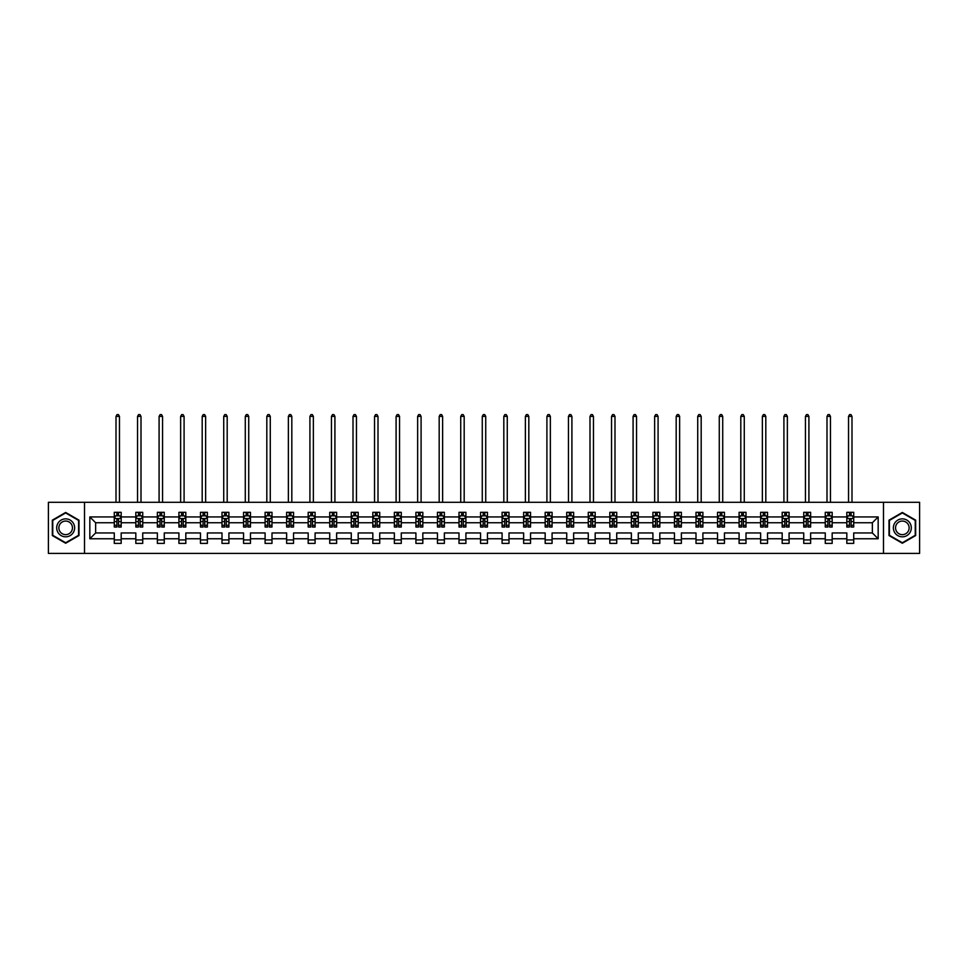 <?xml version="1.0" encoding="UTF-8"?>
<svg xmlns="http://www.w3.org/2000/svg" width="968" height="968" viewBox="0 0 968 968"><rect width="100%" height="100%" fill="white"/><g stroke="black" fill="none" stroke-linecap="round" stroke-linejoin="round"><path stroke-width="1.45" d="M883.481 553.406L919.6 553.406L919.6 502.295L883.481 502.295L883.481 553.406L84.518 553.406L84.518 502.295L48.4 502.295L48.4 553.406L84.518 553.406M853.715 538.765L853.715 532.957L872.362 532.957L878.17 538.765L853.715 538.765L853.715 543.387L846.818 543.387L846.818 538.765L832.178 538.765L832.178 543.387L825.268 543.387L825.268 538.765L810.627 538.765L810.627 543.387L803.73 543.387L803.73 538.765L789.089 538.765L789.089 543.387L782.18 543.387L782.18 538.765L767.539 538.765L767.539 543.387L760.63 543.387L760.63 538.765L746.001 538.765L746.001 543.387L739.092 543.387L739.092 538.765L724.451 538.765L724.451 543.387L717.542 543.387L717.542 538.765L702.901 538.765L702.901 543.387L696.004 543.387L696.004 538.765L681.363 538.765L681.363 543.387L674.454 543.387L674.454 538.765L659.813 538.765L659.813 543.387L652.904 543.387L652.904 538.765L638.275 538.765L638.275 543.387L631.366 543.387L631.366 538.765L616.725 538.765L616.725 543.387L609.816 543.387L609.816 538.765L595.175 538.765L595.175 543.387L588.278 543.387L588.278 538.765L573.637 538.765L573.637 543.387L566.728 543.387L566.728 538.765L552.087 538.765L552.087 543.387L545.178 543.387L545.178 538.765L530.549 538.765L530.549 543.387L523.64 543.387L523.64 538.765L508.999 538.765L508.999 543.387L502.089 543.387L502.089 538.765L487.449 538.765L487.449 543.387L480.551 543.387L480.551 538.765L465.911 538.765L465.911 543.387L459.001 543.387L459.001 538.765L444.36 538.765L444.36 543.387L437.451 543.387L437.451 538.765L422.822 538.765L422.822 543.387L415.913 543.387L415.913 538.765L401.272 538.765L401.272 543.387L394.363 543.387L394.363 538.765L379.722 538.765L379.722 543.387L372.825 543.387L372.825 538.765L358.184 538.765L358.184 543.387L351.275 543.387L351.275 538.765L336.634 538.765L336.634 543.387L329.725 543.387L329.725 538.765L315.096 538.765L315.096 543.387L308.187 543.387L308.187 538.765L293.546 538.765L293.546 543.387L286.637 543.387L286.637 538.765L271.996 538.765L271.996 543.387L265.099 543.387L265.099 538.765L250.458 538.765L250.458 543.387L243.549 543.387L243.549 538.765L228.908 538.765L228.908 543.387L221.999 543.387L221.999 538.765L207.37 538.765L207.37 543.387L200.461 543.387L200.461 538.765L185.82 538.765L185.82 543.387L178.911 543.387L178.911 538.765L164.27 538.765L164.27 543.387L157.373 543.387L157.373 538.765L142.732 538.765L142.732 543.387L135.822 543.387L135.822 538.765L121.181 538.765L121.181 543.387L114.284 543.387L114.284 538.765L89.83 538.765L89.83 516.936L114.284 516.936L114.284 512.314L121.181 512.314L121.181 516.936L135.822 516.936L135.822 512.314L142.732 512.314L142.732 516.936L157.373 516.936L157.373 512.314L164.27 512.314L164.27 516.936L178.911 516.936L178.911 512.314L185.82 512.314L185.82 516.936L200.461 516.936L200.461 512.314L207.37 512.314L207.37 516.936L221.999 516.936L221.999 512.314L228.908 512.314L228.908 516.936L243.549 516.936L243.549 512.314L250.458 512.314L250.458 516.936L265.099 516.936L265.099 512.314L271.996 512.314L271.996 516.936L286.637 516.936L286.637 512.314L293.546 512.314L293.546 516.936L308.187 516.936L308.187 512.314L315.096 512.314L315.096 516.936L329.725 516.936L329.725 512.314L336.634 512.314L336.634 516.936L351.275 516.936L351.275 512.314L358.184 512.314L358.184 516.936L372.825 516.936L372.825 512.314L379.722 512.314L379.722 516.936L394.363 516.936L394.363 512.314L401.272 512.314L401.272 516.936L415.913 516.936L415.913 512.314L422.822 512.314L422.822 516.936L437.451 516.936L437.451 512.314L444.36 512.314L444.36 516.936L459.001 516.936L459.001 512.314L465.911 512.314L465.911 516.936L480.551 516.936L480.551 512.314L487.449 512.314L487.449 516.936L502.089 516.936L502.089 512.314L508.999 512.314L508.999 516.936L523.64 516.936L523.64 512.314L530.549 512.314L530.549 516.936L545.178 516.936L545.178 512.314L552.087 512.314L552.087 516.936L566.728 516.936L566.728 512.314L573.637 512.314L573.637 516.936L588.278 516.936L588.278 512.314L595.175 512.314L595.175 516.936L609.816 516.936L609.816 512.314L616.725 512.314L616.725 516.936L631.366 516.936L631.366 512.314L638.275 512.314L638.275 516.936L652.904 516.936L652.904 512.314L659.813 512.314L659.813 516.936L674.454 516.936L674.454 512.314L681.363 512.314L681.363 516.936L696.004 516.936L696.004 512.314L702.901 512.314L702.901 516.936L717.542 516.936L717.542 512.314L724.451 512.314L724.451 516.936L739.092 516.936L739.092 512.314L746.001 512.314L746.001 516.936L760.63 516.936L760.63 512.314L767.539 512.314L767.539 516.936L782.18 516.936L782.18 512.314L789.089 512.314L789.089 516.936L803.73 516.936L803.73 512.314L810.627 512.314L810.627 516.936L825.268 516.936L825.268 512.314L832.178 512.314L832.178 516.936L846.818 516.936L846.818 512.314L853.715 512.314L853.715 516.936L878.17 516.936L878.17 538.765M883.481 502.295L84.518 502.295M846.818 516.936L846.818 522.744L832.178 522.744L832.178 516.936M832.178 538.765L832.178 532.957L846.818 532.957L846.818 538.765M825.268 516.936L825.268 522.744L810.627 522.744L810.627 516.936M810.627 538.765L810.627 532.957L825.268 532.957L825.268 538.765M803.73 516.936L803.73 522.744L789.089 522.744L789.089 516.936M789.089 538.765L789.089 532.957L803.73 532.957L803.73 538.765M782.18 516.936L782.18 522.744L767.539 522.744L767.539 516.936M767.539 538.765L767.539 532.957L782.18 532.957L782.18 538.765M760.63 516.936L760.63 522.744L746.001 522.744L746.001 516.936M746.001 538.765L746.001 532.957L760.63 532.957L760.63 538.765M739.092 516.936L739.092 522.744L724.451 522.744L724.451 516.936M724.451 538.765L724.451 532.957L739.092 532.957L739.092 538.765M717.542 516.936L717.542 522.744L702.901 522.744L702.901 516.936M702.901 538.765L702.901 532.957L717.542 532.957L717.542 538.765M696.004 516.936L696.004 522.744L681.363 522.744L681.363 516.936M681.363 538.765L681.363 532.957L696.004 532.957L696.004 538.765M674.454 516.936L674.454 522.744L659.813 522.744L659.813 516.936M659.813 538.765L659.813 532.957L674.454 532.957L674.454 538.765M652.904 516.936L652.904 522.744L638.275 522.744L638.275 516.936M638.275 538.765L638.275 532.957L652.904 532.957L652.904 538.765M631.366 516.936L631.366 522.744L616.725 522.744L616.725 516.936M616.725 538.765L616.725 532.957L631.366 532.957L631.366 538.765M609.816 516.936L609.816 522.744L595.175 522.744L595.175 516.936M595.175 538.765L595.175 532.957L609.816 532.957L609.816 538.765M588.278 516.936L588.278 522.744L573.637 522.744L573.637 516.936M573.637 538.765L573.637 532.957L588.278 532.957L588.278 538.765M566.728 516.936L566.728 522.744L552.087 522.744L552.087 516.936M552.087 538.765L552.087 532.957L566.728 532.957L566.728 538.765M545.178 516.936L545.178 522.744L530.549 522.744L530.549 516.936M530.549 538.765L530.549 532.957L545.178 532.957L545.178 538.765M523.64 516.936L523.64 522.744L508.999 522.744L508.999 516.936M508.999 538.765L508.999 532.957L523.64 532.957L523.64 538.765M502.089 516.936L502.089 522.744L487.449 522.744L487.449 516.936M487.449 538.765L487.449 532.957L502.089 532.957L502.089 538.765M480.551 516.936L480.551 522.744L465.911 522.744L465.911 516.936M465.911 538.765L465.911 532.957L480.551 532.957L480.551 538.765M459.001 516.936L459.001 522.744L444.36 522.744L444.36 516.936M444.36 538.765L444.36 532.957L459.001 532.957L459.001 538.765M437.451 516.936L437.451 522.744L422.822 522.744L422.822 516.936M422.822 538.765L422.822 532.957L437.451 532.957L437.451 538.765M415.913 516.936L415.913 522.744L401.272 522.744L401.272 516.936M401.272 538.765L401.272 532.957L415.913 532.957L415.913 538.765M394.363 516.936L394.363 522.744L379.722 522.744L379.722 516.936M379.722 538.765L379.722 532.957L394.363 532.957L394.363 538.765M372.825 516.936L372.825 522.744L358.184 522.744L358.184 516.936M358.184 538.765L358.184 532.957L372.825 532.957L372.825 538.765M351.275 516.936L351.275 522.744L336.634 522.744L336.634 516.936M336.634 538.765L336.634 532.957L351.275 532.957L351.275 538.765M329.725 516.936L329.725 522.744L315.096 522.744L315.096 516.936M315.096 538.765L315.096 532.957L329.725 532.957L329.725 538.765M308.187 516.936L308.187 522.744L293.546 522.744L293.546 516.936M293.546 538.765L293.546 532.957L308.187 532.957L308.187 538.765M286.637 516.936L286.637 522.744L271.996 522.744L271.996 516.936M271.996 538.765L271.996 532.957L286.637 532.957L286.637 538.765M265.099 516.936L265.099 522.744L250.458 522.744L250.458 516.936M250.458 538.765L250.458 532.957L265.099 532.957L265.099 538.765M243.549 516.936L243.549 522.744L228.908 522.744L228.908 516.936M228.908 538.765L228.908 532.957L243.549 532.957L243.549 538.765M221.999 516.936L221.999 522.744L207.37 522.744L207.37 516.936M207.37 538.765L207.37 532.957L221.999 532.957L221.999 538.765M200.461 516.936L200.461 522.744L185.82 522.744L185.82 516.936M185.82 538.765L185.82 532.957L200.461 532.957L200.461 538.765M178.911 516.936L178.911 522.744L164.27 522.744L164.27 516.936M164.27 538.765L164.27 532.957L178.911 532.957L178.911 538.765M157.373 516.936L157.373 522.744L142.732 522.744L142.732 516.936M142.732 538.765L142.732 532.957L157.373 532.957L157.373 538.765M135.822 516.936L135.822 522.744L121.181 522.744L121.181 516.936M121.181 538.765L121.181 532.957L135.822 532.957L135.822 538.765M114.284 516.936L114.284 522.744L95.638 522.744L95.638 532.957L114.284 532.957L114.284 538.765M89.83 516.936L95.638 522.744M872.362 532.957L872.362 522.744L853.715 522.744L853.715 516.936M849.444 515.762L851.102 515.762M827.894 515.762L829.552 515.762M806.344 515.762L808.002 515.762M784.806 515.762L786.464 515.762M763.256 515.762L764.914 515.762M741.718 515.762L743.376 515.762M720.168 515.762L721.825 515.762M698.618 515.762L700.275 515.762M677.08 515.762L678.737 515.762M655.53 515.762L657.187 515.762M633.992 515.762L635.649 515.762M612.441 515.762L614.099 515.762M590.891 515.762L592.549 515.762M569.353 515.762L571.011 515.762M547.803 515.762L549.461 515.762M526.265 515.762L527.923 515.762M504.715 515.762L506.373 515.762M483.177 515.762L484.823 515.762M461.627 515.762L463.285 515.762M440.077 515.762L441.735 515.762M418.539 515.762L420.197 515.762M396.989 515.762L398.647 515.762M375.451 515.762L377.109 515.762M353.901 515.762L355.559 515.762M332.351 515.762L334.008 515.762M310.813 515.762L312.47 515.762M289.263 515.762L290.92 515.762M267.725 515.762L269.382 515.762M246.174 515.762L247.832 515.762M224.624 515.762L226.282 515.762M203.086 515.762L204.744 515.762M181.536 515.762L183.194 515.762M159.998 515.762L161.656 515.762M138.448 515.762L140.106 515.762M116.898 515.762L118.556 515.762M114.284 539.938L121.181 539.938M135.822 539.938L142.732 539.938M157.373 539.938L164.27 539.938M178.911 539.938L185.82 539.938M200.461 539.938L207.37 539.938M221.999 539.938L228.908 539.938M243.549 539.938L250.458 539.938M265.099 539.938L271.996 539.938M286.637 539.938L293.546 539.938M308.187 539.938L315.096 539.938M329.725 539.938L336.634 539.938M351.275 539.938L358.184 539.938M372.825 539.938L379.722 539.938M394.363 539.938L401.272 539.938M415.913 539.938L422.822 539.938M437.451 539.938L444.36 539.938M459.001 539.938L465.911 539.938M480.551 539.938L487.449 539.938M502.089 539.938L508.999 539.938M523.64 539.938L530.549 539.938M545.178 539.938L552.087 539.938M566.728 539.938L573.637 539.938M588.278 539.938L595.175 539.938M609.816 539.938L616.725 539.938M631.366 539.938L638.275 539.938M652.904 539.938L659.813 539.938M674.454 539.938L681.363 539.938M696.004 539.938L702.901 539.938M717.542 539.938L724.451 539.938M739.092 539.938L746.001 539.938M760.63 539.938L767.539 539.938M782.18 539.938L789.089 539.938M803.73 539.938L810.627 539.938M825.268 539.938L832.178 539.938M846.818 539.938L853.715 539.938M95.638 532.957L89.83 538.765M878.17 516.936L872.362 522.744M78.989 520.155L65.667 512.459L52.332 520.155L52.332 535.546L65.667 543.242L78.989 535.546L78.989 520.155M889.011 520.155L889.011 535.546L902.333 543.242L915.668 535.546L915.668 520.155L902.333 512.459L889.011 520.155M118.556 514.105L116.898 514.105M115.579 516.005L114.284 516.005L114.284 512.314L116.898 512.314L116.898 515.835M114.284 525.285L114.284 527.015L116.898 527.015L116.898 525.285L114.284 525.285L114.284 522.744M121.181 522.744L121.181 527.015L118.556 527.015L118.556 519.635L116.898 519.635L116.898 525.285M119.887 516.005L121.181 516.005L121.181 512.314L118.556 512.314L118.556 515.835M121.181 518.594L119.802 515.835L115.664 515.835L114.284 518.594M119.463 502.295L119.463 416.397L116.003 416.397L116.003 502.295M116.003 416.397L117.043 414.594L118.423 414.594L119.463 416.397M140.106 514.105L138.448 514.105M137.117 516.005L135.822 516.005L135.822 512.314L138.448 512.314L138.448 515.835M135.822 525.285L135.822 527.015L138.448 527.015L138.448 525.285L135.822 525.285L135.822 522.744M142.732 522.744L142.732 527.015L140.106 527.015L140.106 519.635L138.448 519.635L138.448 525.285M141.437 516.005L142.732 516.005L142.732 512.314L140.106 512.314L140.106 515.835M142.732 518.594L141.352 515.835L137.202 515.835L135.822 518.594M141.001 502.295L141.001 416.397L137.553 416.397L137.553 502.295M137.553 416.397L138.581 414.594L139.973 414.594L141.001 416.397M161.656 514.105L159.998 514.105M158.667 516.005L157.373 516.005L157.373 512.314L159.998 512.314L159.998 515.835M157.373 525.285L157.373 527.015L159.998 527.015L159.998 525.285L157.373 525.285L157.373 522.744M164.27 522.744L164.27 527.015L161.656 527.015L161.656 519.635L159.998 519.635L159.998 525.285M162.975 516.005L164.27 516.005L164.27 512.314L161.656 512.314L161.656 515.835M164.27 518.594L162.89 515.835L158.752 515.835L157.373 518.594M162.551 502.295L162.551 416.397L159.091 416.397L159.091 502.295M159.091 416.397L160.131 414.594L161.511 414.594L162.551 416.397M57.886 523.361A8.978 8.978 0 0 0 61.178 535.619A8.978 8.978 0 0 0 73.435 532.339A8.978 8.978 0 0 0 70.156 520.07A8.978 8.978 0 0 0 57.886 523.361M59.774 524.45A6.8 6.8 0 0 0 62.267 533.731A6.8 6.8 0 0 0 71.547 531.25A6.8 6.8 0 0 0 69.067 521.97A6.8 6.8 0 0 0 59.774 524.45M78.577 520.397L78.577 535.304L65.667 542.758L52.756 535.304L52.756 520.397L65.667 512.943L78.577 520.397M894.565 523.361A8.978 8.978 0 0 0 897.844 535.619A8.978 8.978 0 0 0 910.114 532.339A8.978 8.978 0 0 0 906.822 520.07A8.978 8.978 0 0 0 894.565 523.361M896.453 524.45A6.8 6.8 0 0 0 898.933 533.731A6.8 6.8 0 0 0 908.226 531.25A6.8 6.8 0 0 0 905.733 521.97A6.8 6.8 0 0 0 896.453 524.45M915.244 520.397L915.244 535.304L902.333 542.758L889.423 535.304L889.423 520.397L902.333 512.943L915.244 520.397M183.194 514.105L181.536 514.105M180.217 516.005L178.911 516.005L178.911 512.314L181.536 512.314L181.536 515.835M178.911 525.285L178.911 527.015L181.536 527.015L181.536 525.285L178.911 525.285L178.911 522.744M185.82 522.744L185.82 527.015L183.194 527.015L183.194 519.635L181.536 519.635L181.536 525.285M184.525 516.005L185.82 516.005L185.82 512.314L183.194 512.314L183.194 515.835M185.82 518.594L184.44 515.835L180.29 515.835L178.911 518.594M184.089 502.295L184.089 416.397L180.641 416.397L180.641 502.295M180.641 416.397L181.681 414.594L183.061 414.594L184.089 416.397M204.744 514.105L203.086 514.105M201.755 516.005L200.461 516.005L200.461 512.314L203.086 512.314L203.086 515.835M200.461 525.285L200.461 527.015L203.086 527.015L203.086 525.285L200.461 525.285L200.461 522.744M207.37 522.744L207.37 527.015L204.744 527.015L204.744 519.635L203.086 519.635L203.086 525.285M206.063 516.005L207.37 516.005L207.37 512.314L204.744 512.314L204.744 515.835M207.37 518.594L205.978 515.835L201.84 515.835L200.461 518.594M205.639 502.295L205.639 416.397L202.191 416.397L202.191 502.295M202.191 416.397L203.219 414.594L204.599 414.594L205.639 416.397M226.282 514.105L224.624 514.105M223.305 516.005L221.999 516.005L221.999 512.314L224.624 512.314L224.624 515.835M221.999 525.285L221.999 527.015L224.624 527.015L224.624 525.285L221.999 525.285L221.999 522.744M228.908 522.744L228.908 527.015L226.282 527.015L226.282 519.635L224.624 519.635L224.624 525.285M227.613 516.005L228.908 516.005L228.908 512.314L226.282 512.314L226.282 515.835M228.908 518.594L227.528 515.835L223.39 515.835L221.999 518.594M227.19 502.295L227.19 416.397L223.729 416.397L223.729 502.295M223.729 416.397L224.77 414.594L226.149 414.594L227.19 416.397M247.832 514.105L246.174 514.105M244.843 516.005L243.549 516.005L243.549 512.314L246.174 512.314L246.174 515.835M243.549 525.285L243.549 527.015L246.174 527.015L246.174 525.285L243.549 525.285L243.549 522.744M250.458 522.744L250.458 527.015L247.832 527.015L247.832 519.635L246.174 519.635L246.174 525.285M249.163 516.005L250.458 516.005L250.458 512.314L247.832 512.314L247.832 515.835M250.458 518.594L249.078 515.835L244.928 515.835L243.549 518.594M248.728 502.295L248.728 416.397L245.279 416.397L245.279 502.295M245.279 416.397L246.308 414.594L247.699 414.594L248.728 416.397M269.382 514.105L267.725 514.105M266.394 516.005L265.099 516.005L265.099 512.314L267.725 512.314L267.725 515.835M265.099 525.285L265.099 527.015L267.725 527.015L267.725 525.285L265.099 525.285L265.099 522.744M271.996 522.744L271.996 527.015L269.382 527.015L269.382 519.635L267.725 519.635L267.725 525.285M270.701 516.005L271.996 516.005L271.996 512.314L269.382 512.314L269.382 515.835M271.996 518.594L270.616 515.835L266.478 515.835L265.099 518.594M270.278 502.295L270.278 416.397L266.817 416.397L266.817 502.295M266.817 416.397L267.858 414.594L269.237 414.594L270.278 416.397M290.92 514.105L289.263 514.105M287.944 516.005L286.637 516.005L286.637 512.314L289.263 512.314L289.263 515.835M286.637 525.285L286.637 527.015L289.263 527.015L289.263 525.285L286.637 525.285L286.637 522.744M293.546 522.744L293.546 527.015L290.92 527.015L290.92 519.635L289.263 519.635L289.263 525.285M292.251 516.005L293.546 516.005L293.546 512.314L290.92 512.314L290.92 515.835M293.546 518.594L292.167 515.835L288.016 515.835L286.637 518.594M291.816 502.295L291.816 416.397L288.367 416.397L288.367 502.295M288.367 416.397L289.408 414.594L290.787 414.594L291.816 416.397M312.47 514.105L310.813 514.105M309.482 516.005L308.187 516.005L308.187 512.314L310.813 512.314L310.813 515.835M308.187 525.285L308.187 527.015L310.813 527.015L310.813 525.285L308.187 525.285L308.187 522.744M315.096 522.744L315.096 527.015L312.47 527.015L312.47 519.635L310.813 519.635L310.813 525.285M313.789 516.005L315.096 516.005L315.096 512.314L312.47 512.314L312.47 515.835M315.096 518.594L313.705 515.835L309.566 515.835L308.187 518.594M313.366 502.295L313.366 416.397L309.917 416.397L309.917 502.295M309.917 416.397L310.946 414.594L312.325 414.594L313.366 416.397M334.008 514.105L332.351 514.105M331.032 516.005L329.725 516.005L329.725 512.314L332.351 512.314L332.351 515.835M329.725 525.285L329.725 527.015L332.351 527.015L332.351 525.285L329.725 525.285L329.725 522.744M336.634 522.744L336.634 527.015L334.008 527.015L334.008 519.635L332.351 519.635L332.351 525.285M335.339 516.005L336.634 516.005L336.634 512.314L334.008 512.314L334.008 515.835M336.634 518.594L335.255 515.835L331.116 515.835L329.725 518.594M334.916 502.295L334.916 416.397L331.455 416.397L331.455 502.295M331.455 416.397L332.496 414.594L333.875 414.594L334.916 416.397M355.559 514.105L353.901 514.105M352.57 516.005L351.275 516.005L351.275 512.314L353.901 512.314L353.901 515.835M351.275 525.285L351.275 527.015L353.901 527.015L353.901 525.285L351.275 525.285L351.275 522.744M358.184 522.744L358.184 527.015L355.559 527.015L355.559 519.635L353.901 519.635L353.901 525.285M356.877 516.005L358.184 516.005L358.184 512.314L355.559 512.314L355.559 515.835M358.184 518.594L356.805 515.835L352.654 515.835L351.275 518.594M356.454 502.295L356.454 416.397L353.005 416.397L353.005 502.295M353.005 416.397L354.034 414.594L355.413 414.594L356.454 416.397M377.109 514.105L375.451 514.105M374.12 516.005L372.825 516.005L372.825 512.314L375.451 512.314L375.451 515.835M372.825 525.285L372.825 527.015L375.451 527.015L375.451 525.285L372.825 525.285L372.825 522.744M379.722 522.744L379.722 527.015L377.109 527.015L377.109 519.635L375.451 519.635L375.451 525.285M378.428 516.005L379.722 516.005L379.722 512.314L377.109 512.314L377.109 515.835M379.722 518.594L378.343 515.835L374.205 515.835L372.825 518.594M378.004 502.295L378.004 416.397L374.543 416.397L374.543 502.295M374.543 416.397L375.584 414.594L376.963 414.594L378.004 416.397M398.647 514.105L396.989 514.105M395.67 516.005L394.363 516.005L394.363 512.314L396.989 512.314L396.989 515.835M394.363 525.285L394.363 527.015L396.989 527.015L396.989 525.285L394.363 525.285L394.363 522.744M401.272 522.744L401.272 527.015L398.647 527.015L398.647 519.635L396.989 519.635L396.989 525.285M399.978 516.005L401.272 516.005L401.272 512.314L398.647 512.314L398.647 515.835M401.272 518.594L399.893 515.835L395.743 515.835L394.363 518.594M399.542 502.295L399.542 416.397L396.094 416.397L396.094 502.295M396.094 416.397L397.134 414.594L398.514 414.594L399.542 416.397M420.197 514.105L418.539 514.105M417.208 516.005L415.913 516.005L415.913 512.314L418.539 512.314L418.539 515.835M415.913 525.285L415.913 527.015L418.539 527.015L418.539 525.285L415.913 525.285L415.913 522.744M422.822 522.744L422.822 527.015L420.197 527.015L420.197 519.635L418.539 519.635L418.539 525.285M421.516 516.005L422.822 516.005L422.822 512.314L420.197 512.314L420.197 515.835M422.822 518.594L421.431 515.835L417.293 515.835L415.913 518.594M421.092 502.295L421.092 416.397L417.644 416.397L417.644 502.295M417.644 416.397L418.672 414.594L420.051 414.594L421.092 416.397M441.735 514.105L440.077 514.105M438.758 516.005L437.451 516.005L437.451 512.314L440.077 512.314L440.077 515.835M437.451 525.285L437.451 527.015L440.077 527.015L440.077 525.285L437.451 525.285L437.451 522.744M444.36 522.744L444.36 527.015L441.735 527.015L441.735 519.635L440.077 519.635L440.077 525.285M443.066 516.005L444.36 516.005L444.36 512.314L441.735 512.314L441.735 515.835M444.36 518.594L442.981 515.835L438.843 515.835L437.451 518.594M442.63 502.295L442.63 416.397L439.182 416.397L439.182 502.295M439.182 416.397L440.222 414.594L441.602 414.594L442.63 416.397M463.285 514.105L461.627 514.105M460.296 516.005L459.001 516.005L459.001 512.314L461.627 512.314L461.627 515.835M459.001 525.285L459.001 527.015L461.627 527.015L461.627 525.285L459.001 525.285L459.001 522.744M465.911 522.744L465.911 527.015L463.285 527.015L463.285 519.635L461.627 519.635L461.627 525.285M464.604 516.005L465.911 516.005L465.911 512.314L463.285 512.314L463.285 515.835M465.911 518.594L464.531 515.835L460.381 515.835L459.001 518.594M464.18 502.295L464.18 416.397L460.732 416.397L460.732 502.295M460.732 416.397L461.76 414.594L463.14 414.594L464.18 416.397M484.823 514.105L483.177 514.105M481.846 516.005L480.551 516.005L480.551 512.314L483.177 512.314L483.177 515.835M480.551 525.285L480.551 527.015L483.177 527.015L483.177 525.285L480.551 525.285L480.551 522.744M487.449 522.744L487.449 527.015L484.823 527.015L484.823 519.635L483.177 519.635L483.177 525.285M486.154 516.005L487.449 516.005L487.449 512.314L484.823 512.314L484.823 515.835M487.449 518.594L486.069 515.835L481.931 515.835L480.551 518.594M485.73 502.295L485.73 416.397L482.27 416.397L482.27 502.295M482.27 416.397L483.31 414.594L484.69 414.594L485.73 416.397M506.373 514.105L504.715 514.105M503.396 516.005L502.089 516.005L502.089 512.314L504.715 512.314L504.715 515.835M502.089 525.285L502.089 527.015L504.715 527.015L504.715 525.285L502.089 525.285L502.089 522.744M508.999 522.744L508.999 527.015L506.373 527.015L506.373 519.635L504.715 519.635L504.715 525.285M507.704 516.005L508.999 516.005L508.999 512.314L506.373 512.314L506.373 515.835M508.999 518.594L507.619 515.835L503.469 515.835L502.089 518.594M507.268 502.295L507.268 416.397L503.82 416.397L503.82 502.295M503.82 416.397L504.86 414.594L506.24 414.594L507.268 416.397M527.923 514.105L526.265 514.105M524.934 516.005L523.64 516.005L523.64 512.314L526.265 512.314L526.265 515.835M523.64 525.285L523.64 527.015L526.265 527.015L526.265 525.285L523.64 525.285L523.64 522.744M530.549 522.744L530.549 527.015L527.923 527.015L527.923 519.635L526.265 519.635L526.265 525.285M529.242 516.005L530.549 516.005L530.549 512.314L527.923 512.314L527.923 515.835M530.549 518.594L529.157 515.835L525.019 515.835L523.64 518.594M528.818 502.295L528.818 416.397L525.37 416.397L525.37 502.295M525.37 416.397L526.398 414.594L527.778 414.594L528.818 416.397M549.461 514.105L547.803 514.105M546.484 516.005L545.178 516.005L545.178 512.314L547.803 512.314L547.803 515.835M545.178 525.285L545.178 527.015L547.803 527.015L547.803 525.285L545.178 525.285L545.178 522.744M552.087 522.744L552.087 527.015L549.461 527.015L549.461 519.635L547.803 519.635L547.803 525.285M550.792 516.005L552.087 516.005L552.087 512.314L549.461 512.314L549.461 515.835M552.087 518.594L550.707 515.835L546.569 515.835L545.178 518.594M550.356 502.295L550.356 416.397L546.908 416.397L546.908 502.295M546.908 416.397L547.948 414.594L549.328 414.594L550.356 416.397M571.011 514.105L569.353 514.105M568.022 516.005L566.728 516.005L566.728 512.314L569.353 512.314L569.353 515.835M566.728 525.285L566.728 527.015L569.353 527.015L569.353 525.285L566.728 525.285L566.728 522.744M573.637 522.744L573.637 527.015L571.011 527.015L571.011 519.635L569.353 519.635L569.353 525.285M572.33 516.005L573.637 516.005L573.637 512.314L571.011 512.314L571.011 515.835M573.637 518.594L572.257 515.835L568.107 515.835L566.728 518.594M571.906 502.295L571.906 416.397L568.458 416.397L568.458 502.295M568.458 416.397L569.486 414.594L570.866 414.594L571.906 416.397M592.549 514.105L590.891 514.105M589.572 516.005L588.278 516.005L588.278 512.314L590.891 512.314L590.891 515.835M588.278 525.285L588.278 527.015L590.891 527.015L590.891 525.285L588.278 525.285L588.278 522.744M595.175 522.744L595.175 527.015L592.549 527.015L592.549 519.635L590.891 519.635L590.891 525.285M593.88 516.005L595.175 516.005L595.175 512.314L592.549 512.314L592.549 515.835M595.175 518.594L593.795 515.835L589.657 515.835L588.278 518.594M593.457 502.295L593.457 416.397L589.996 416.397L589.996 502.295M589.996 416.397L591.037 414.594L592.416 414.594L593.457 416.397M614.099 514.105L612.441 514.105M611.123 516.005L609.816 516.005L609.816 512.314L612.441 512.314L612.441 515.835M609.816 525.285L609.816 527.015L612.441 527.015L612.441 525.285L609.816 525.285L609.816 522.744M616.725 522.744L616.725 527.015L614.099 527.015L614.099 519.635L612.441 519.635L612.441 525.285M615.43 516.005L616.725 516.005L616.725 512.314L614.099 512.314L614.099 515.835M616.725 518.594L615.346 515.835L611.195 515.835L609.816 518.594M614.995 502.295L614.995 416.397L611.546 416.397L611.546 502.295M611.546 416.397L612.587 414.594L613.966 414.594L614.995 416.397M635.649 514.105L633.992 514.105M632.661 516.005L631.366 516.005L631.366 512.314L633.992 512.314L633.992 515.835M631.366 525.285L631.366 527.015L633.992 527.015L633.992 525.285L631.366 525.285L631.366 522.744M638.275 522.744L638.275 527.015L635.649 527.015L635.649 519.635L633.992 519.635L633.992 525.285M636.968 516.005L638.275 516.005L638.275 512.314L635.649 512.314L635.649 515.835M638.275 518.594L636.884 515.835L632.745 515.835L631.366 518.594M636.545 502.295L636.545 416.397L633.084 416.397L633.084 502.295M633.084 416.397L634.125 414.594L635.504 414.594L636.545 416.397M657.187 514.105L655.53 514.105M654.211 516.005L652.904 516.005L652.904 512.314L655.53 512.314L655.53 515.835M652.904 525.285L652.904 527.015L655.53 527.015L655.53 525.285L652.904 525.285L652.904 522.744M659.813 522.744L659.813 527.015L657.187 527.015L657.187 519.635L655.53 519.635L655.53 525.285M658.518 516.005L659.813 516.005L659.813 512.314L657.187 512.314L657.187 515.835M659.813 518.594L658.434 515.835L654.295 515.835L652.904 518.594M658.083 502.295L658.083 416.397L654.634 416.397L654.634 502.295M654.634 416.397L655.675 414.594L657.054 414.594L658.083 416.397M678.737 514.105L677.08 514.105M675.749 516.005L674.454 516.005L674.454 512.314L677.08 512.314L677.08 515.835M674.454 525.285L674.454 527.015L677.08 527.015L677.08 525.285L674.454 525.285L674.454 522.744M681.363 522.744L681.363 527.015L678.737 527.015L678.737 519.635L677.08 519.635L677.08 525.285M680.056 516.005L681.363 516.005L681.363 512.314L678.737 512.314L678.737 515.835M681.363 518.594L679.984 515.835L675.833 515.835L674.454 518.594M679.633 502.295L679.633 416.397L676.184 416.397L676.184 502.295M676.184 416.397L677.213 414.594L678.592 414.594L679.633 416.397M700.275 514.105L698.618 514.105M697.299 516.005L696.004 516.005L696.004 512.314L698.618 512.314L698.618 515.835M696.004 525.285L696.004 527.015L698.618 527.015L698.618 525.285L696.004 525.285L696.004 522.744M702.901 522.744L702.901 527.015L700.275 527.015L700.275 519.635L698.618 519.635L698.618 525.285M701.606 516.005L702.901 516.005L702.901 512.314L700.275 512.314L700.275 515.835M702.901 518.594L701.522 515.835L697.384 515.835L696.004 518.594M701.183 502.295L701.183 416.397L697.722 416.397L697.722 502.295M697.722 416.397L698.763 414.594L700.142 414.594L701.183 416.397M721.825 514.105L720.168 514.105M718.837 516.005L717.542 516.005L717.542 512.314L720.168 512.314L720.168 515.835M717.542 525.285L717.542 527.015L720.168 527.015L720.168 525.285L717.542 525.285L717.542 522.744M724.451 522.744L724.451 527.015L721.825 527.015L721.825 519.635L720.168 519.635L720.168 525.285M723.156 516.005L724.451 516.005L724.451 512.314L721.825 512.314L721.825 515.835M724.451 518.594L723.072 515.835L718.921 515.835L717.542 518.594M722.721 502.295L722.721 416.397L719.272 416.397L719.272 502.295M719.272 416.397L720.301 414.594L721.692 414.594L722.721 416.397M743.376 514.105L741.718 514.105M740.387 516.005L739.092 516.005L739.092 512.314L741.718 512.314L741.718 515.835M739.092 525.285L739.092 527.015L741.718 527.015L741.718 525.285L739.092 525.285L739.092 522.744M746.001 522.744L746.001 527.015L743.376 527.015L743.376 519.635L741.718 519.635L741.718 525.285M744.695 516.005L746.001 516.005L746.001 512.314L743.376 512.314L743.376 515.835M746.001 518.594L744.61 515.835L740.472 515.835L739.092 518.594M744.271 502.295L744.271 416.397L740.81 416.397L740.81 502.295M740.81 416.397L741.851 414.594L743.23 414.594L744.271 416.397M764.914 514.105L763.256 514.105M761.937 516.005L760.63 516.005L760.63 512.314L763.256 512.314L763.256 515.835M760.63 525.285L760.63 527.015L763.256 527.015L763.256 525.285L760.63 525.285L760.63 522.744M767.539 522.744L767.539 527.015L764.914 527.015L764.914 519.635L763.256 519.635L763.256 525.285M766.245 516.005L767.539 516.005L767.539 512.314L764.914 512.314L764.914 515.835M767.539 518.594L766.16 515.835L762.022 515.835L760.63 518.594M765.809 502.295L765.809 416.397L762.36 416.397L762.36 502.295M762.36 416.397L763.401 414.594L764.78 414.594L765.809 416.397M786.464 514.105L784.806 514.105M783.475 516.005L782.18 516.005L782.18 512.314L784.806 512.314L784.806 515.835M782.18 525.285L782.18 527.015L784.806 527.015L784.806 525.285L782.18 525.285L782.18 522.744M789.089 522.744L789.089 527.015L786.464 527.015L786.464 519.635L784.806 519.635L784.806 525.285M787.783 516.005L789.089 516.005L789.089 512.314L786.464 512.314L786.464 515.835M789.089 518.594L787.71 515.835L783.56 515.835L782.18 518.594M787.359 502.295L787.359 416.397L783.911 416.397L783.911 502.295M783.911 416.397L784.939 414.594L786.318 414.594L787.359 416.397M808.002 514.105L806.344 514.105M805.025 516.005L803.73 516.005L803.73 512.314L806.344 512.314L806.344 515.835M803.73 525.285L803.73 527.015L806.344 527.015L806.344 525.285L803.73 525.285L803.73 522.744M810.627 522.744L810.627 527.015L808.002 527.015L808.002 519.635L806.344 519.635L806.344 525.285M809.333 516.005L810.627 516.005L810.627 512.314L808.002 512.314L808.002 515.835M810.627 518.594L809.248 515.835L805.11 515.835L803.73 518.594M808.909 502.295L808.909 416.397L805.449 416.397L805.449 502.295M805.449 416.397L806.489 414.594L807.869 414.594L808.909 416.397M829.552 514.105L827.894 514.105M826.563 516.005L825.268 516.005L825.268 512.314L827.894 512.314L827.894 515.835M825.268 525.285L825.268 527.015L827.894 527.015L827.894 525.285L825.268 525.285L825.268 522.744M832.178 522.744L832.178 527.015L829.552 527.015L829.552 519.635L827.894 519.635L827.894 525.285M830.883 516.005L832.178 516.005L832.178 512.314L829.552 512.314L829.552 515.835M832.178 518.594L830.798 515.835L826.648 515.835L825.268 518.594M830.447 502.295L830.447 416.397L826.999 416.397L826.999 502.295M826.999 416.397L828.027 414.594L829.419 414.594L830.447 416.397M851.102 514.105L849.444 514.105M848.113 516.005L846.818 516.005L846.818 512.314L849.444 512.314L849.444 515.835M846.818 525.285L846.818 527.015L849.444 527.015L849.444 525.285L846.818 525.285L846.818 522.744M853.715 522.744L853.715 527.015L851.102 527.015L851.102 519.635L849.444 519.635L849.444 525.285M852.421 516.005L853.715 516.005L853.715 512.314L851.102 512.314L851.102 515.835M853.715 518.594L852.336 515.835L848.198 515.835L846.818 518.594M851.997 502.295L851.997 416.397L848.537 416.397L848.537 502.295M848.537 416.397L849.577 414.594L850.957 414.594L851.997 416.397M121.145 518.533L114.309 518.533M121.181 525.285L118.556 525.285M116.898 521.583L114.284 521.583M121.181 521.583L118.556 521.583M118.556 514.988L116.898 514.988M142.695 518.533L135.859 518.533M142.732 525.285L140.106 525.285M138.448 521.583L135.822 521.583M142.732 521.583L140.106 521.583M140.106 514.988L138.448 514.988M164.245 518.533L157.409 518.533M164.27 525.285L161.656 525.285M159.998 521.583L157.373 521.583M164.27 521.583L161.656 521.583M161.656 514.988L159.998 514.988M185.783 518.533L178.947 518.533M185.82 525.285L183.194 525.285M181.536 521.583L178.911 521.583M185.82 521.583L183.194 521.583M183.194 514.988L181.536 514.988M207.333 518.533L200.497 518.533M207.37 525.285L204.744 525.285M203.086 521.583L200.461 521.583M207.37 521.583L204.744 521.583M204.744 514.988L203.086 514.988M228.871 518.533L222.035 518.533M228.908 525.285L226.282 525.285M224.624 521.583L221.999 521.583M228.908 521.583L226.282 521.583M226.282 514.988L224.624 514.988M250.422 518.533L243.585 518.533M250.458 525.285L247.832 525.285M246.174 521.583L243.549 521.583M250.458 521.583L247.832 521.583M247.832 514.988L246.174 514.988M271.972 518.533L265.135 518.533M271.996 525.285L269.382 525.285M267.725 521.583L265.099 521.583M271.996 521.583L269.382 521.583M269.382 514.988L267.725 514.988M293.51 518.533L286.673 518.533M293.546 525.285L290.92 525.285M289.263 521.583L286.637 521.583M293.546 521.583L290.92 521.583M290.92 514.988L289.263 514.988M315.06 518.533L308.223 518.533M315.096 525.285L312.47 525.285M310.813 521.583L308.187 521.583M315.096 521.583L312.47 521.583M312.47 514.988L310.813 514.988M336.598 518.533L329.761 518.533M336.634 525.285L334.008 525.285M332.351 521.583L329.725 521.583M336.634 521.583L334.008 521.583M334.008 514.988L332.351 514.988M358.148 518.533L351.311 518.533M358.184 525.285L355.559 525.285M353.901 521.583L351.275 521.583M358.184 521.583L355.559 521.583M355.559 514.988L353.901 514.988M379.698 518.533L372.861 518.533M379.722 525.285L377.109 525.285M375.451 521.583L372.825 521.583M379.722 521.583L377.109 521.583M377.109 514.988L375.451 514.988M401.236 518.533L394.399 518.533M401.272 525.285L398.647 525.285M396.989 521.583L394.363 521.583M401.272 521.583L398.647 521.583M398.647 514.988L396.989 514.988M422.786 518.533L415.95 518.533M422.822 525.285L420.197 525.285M418.539 521.583L415.913 521.583M422.822 521.583L420.197 521.583M420.197 514.988L418.539 514.988M444.324 518.533L437.488 518.533M444.36 525.285L441.735 525.285M440.077 521.583L437.451 521.583M444.36 521.583L441.735 521.583M441.735 514.988L440.077 514.988M465.874 518.533L459.038 518.533M465.911 525.285L463.285 525.285M461.627 521.583L459.001 521.583M465.911 521.583L463.285 521.583M463.285 514.988L461.627 514.988M487.412 518.533L480.588 518.533M487.449 525.285L484.823 525.285M483.177 521.583L480.551 521.583M487.449 521.583L484.823 521.583M484.823 514.988L483.177 514.988M508.962 518.533L502.126 518.533M508.999 525.285L506.373 525.285M504.715 521.583L502.089 521.583M508.999 521.583L506.373 521.583M506.373 514.988L504.715 514.988M530.512 518.533L523.676 518.533M530.549 525.285L527.923 525.285M526.265 521.583L523.64 521.583M530.549 521.583L527.923 521.583M527.923 514.988L526.265 514.988M552.05 518.533L545.214 518.533M552.087 525.285L549.461 525.285M547.803 521.583L545.178 521.583M552.087 521.583L549.461 521.583M549.461 514.988L547.803 514.988M573.601 518.533L566.764 518.533M573.637 525.285L571.011 525.285M569.353 521.583L566.728 521.583M573.637 521.583L571.011 521.583M571.011 514.988L569.353 514.988M595.139 518.533L588.302 518.533M595.175 525.285L592.549 525.285M590.891 521.583L588.278 521.583M595.175 521.583L592.549 521.583M592.549 514.988L590.891 514.988M616.689 518.533L609.852 518.533M616.725 525.285L614.099 525.285M612.441 521.583L609.816 521.583M616.725 521.583L614.099 521.583M614.099 514.988L612.441 514.988M638.239 518.533L631.402 518.533M638.275 525.285L635.649 525.285M633.992 521.583L631.366 521.583M638.275 521.583L635.649 521.583M635.649 514.988L633.992 514.988M659.777 518.533L652.94 518.533M659.813 525.285L657.187 525.285M655.53 521.583L652.904 521.583M659.813 521.583L657.187 521.583M657.187 514.988L655.53 514.988M681.327 518.533L674.49 518.533M681.363 525.285L678.737 525.285M677.08 521.583L674.454 521.583M681.363 521.583L678.737 521.583M678.737 514.988L677.08 514.988M702.865 518.533L696.028 518.533M702.901 525.285L700.275 525.285M698.618 521.583L696.004 521.583M702.901 521.583L700.275 521.583M700.275 514.988L698.618 514.988M724.415 518.533L717.578 518.533M724.451 525.285L721.825 525.285M720.168 521.583L717.542 521.583M724.451 521.583L721.825 521.583M721.825 514.988L720.168 514.988M745.965 518.533L739.129 518.533M746.001 525.285L743.376 525.285M741.718 521.583L739.092 521.583M746.001 521.583L743.376 521.583M743.376 514.988L741.718 514.988M767.503 518.533L760.666 518.533M767.539 525.285L764.914 525.285M763.256 521.583L760.63 521.583M767.539 521.583L764.914 521.583M764.914 514.988L763.256 514.988M789.053 518.533L782.217 518.533M789.089 525.285L786.464 525.285M784.806 521.583L782.18 521.583M789.089 521.583L786.464 521.583M786.464 514.988L784.806 514.988M810.591 518.533L803.755 518.533M810.627 525.285L808.002 525.285M806.344 521.583L803.73 521.583M810.627 521.583L808.002 521.583M808.002 514.988L806.344 514.988M832.141 518.533L825.305 518.533M832.178 525.285L829.552 525.285M827.894 521.583L825.268 521.583M832.178 521.583L829.552 521.583M829.552 514.988L827.894 514.988M853.691 518.533L846.855 518.533M853.715 525.285L851.102 525.285M849.444 521.583L846.818 521.583M853.715 521.583L851.102 521.583M851.102 514.988L849.444 514.988"/></g></svg>
